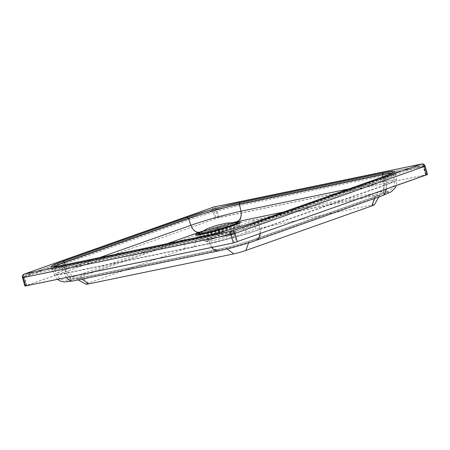 <?xml version="1.0" encoding="UTF-8"?>
<svg xmlns="http://www.w3.org/2000/svg" width="450" height="450" viewBox="0 0 450 450"><rect width="100%" height="100%" fill="white"/><g stroke="black" fill="none" stroke-linecap="round" stroke-linejoin="round"><path stroke-width="0.34" stroke-dasharray="2.25 1.69" d="M210.943 240.981A14.029 0.956 -15.8 0 0 225.799 237.015A14.029 0.956 -15.8 0 0 234.051 233.758A14.029 0.956 -15.8 0 0 220.297 236.655A14.029 0.956 -15.8 0 0 207.062 241.391A14.029 0.956 -15.8 0 0 210.943 240.981M253.626 220.742L239.518 225.731A31.202 2.121 164.2 0 1 197.049 237.662L183.15 240.542L81.146 276.632A16.678 1.136 -15.8 0 0 76.421 278.904A16.678 1.136 -15.8 0 0 80.978 278.347L226.266 248.287A16.678 1.136 -15.8 0 0 248.968 241.914L375.036 197.303A16.678 1.136 -15.8 0 0 379.8 195.182A16.678 1.136 -15.8 0 0 375.204 195.593L253.626 220.742L255.662 229.028L246.898 232.127A38.998 2.655 164.2 0 1 193.826 247.033L185.186 248.822L183.15 240.542M185.186 248.822L88.526 283.028A8.888 0.608 -15.8 0 0 86.006 284.237M374.428 204.744A8.888 0.608 -15.8 0 0 371.976 204.964L255.662 229.028M210.409 241.166A14.805 1.007 -15.8 0 0 225.636 237.122A14.805 1.007 -15.8 0 0 234.787 233.623A14.805 1.007 -15.8 0 0 220.281 236.604A14.805 1.007 -15.8 0 0 206.359 241.661A14.805 1.007 -15.8 0 0 210.409 241.166M202.95 235.575A22.596 1.536 -15.8 0 0 226.192 229.404A22.596 1.536 -15.8 0 0 240.165 224.061A22.596 1.536 -15.8 0 0 218.019 228.617A22.596 1.536 -15.8 0 0 196.774 236.334A22.596 1.536 -15.8 0 0 202.95 235.575M211.748 247.433A10.907 7.897 -101.7 0 1 209.7 243.636L207.804 238.269A2.183 1.581 78.3 0 0 206.139 237.319A2.183 1.581 78.3 0 0 205.987 237.358L60.699 267.418A2.183 1.581 -101.7 0 1 60.851 267.373A2.183 1.581 -101.7 0 1 62.511 268.324A37.406 2.548 164.2 0 1 52.189 269.488A37.406 2.548 164.2 0 1 52.166 269.449A37.406 2.548 164.2 0 1 62.887 264.482L188.955 219.87A37.406 2.548 164.2 0 1 239.861 205.571L385.149 175.511A37.406 2.548 164.2 0 1 395.505 174.42A37.406 2.548 164.2 0 1 395.511 174.465A37.406 2.548 164.2 0 1 384.778 179.359L258.711 223.965A37.406 2.548 164.2 0 1 207.804 238.269L62.511 268.324L64.406 273.696A36.906 2.509 164.2 0 1 54.203 274.798A36.906 2.509 164.2 0 1 64.778 269.899L190.845 225.292A36.906 2.509 164.2 0 1 241.071 211.185L386.364 181.125A36.906 2.509 164.2 0 1 396.579 180.045A36.906 2.509 164.2 0 1 385.993 184.916L259.926 229.528A10.907 7.487 70.5 0 1 260.218 233.741M54.444 266.648A37.406 2.548 -15.8 0 0 53.865 267.356A37.406 2.548 -15.8 0 0 53.887 267.396A37.406 2.548 -15.8 0 0 64.209 266.231L207.394 236.61A37.406 2.548 -15.8 0 0 258.3 222.311L382.236 178.459A37.406 2.548 -15.8 0 0 392.963 173.565A37.406 2.548 -15.8 0 0 392.963 173.52A37.406 2.548 -15.8 0 0 392.096 173.222M234.371 242.595L425.61 174.926L217.997 217.879L26.37 285.587L234.371 242.595L232.003 234.214A1.401 1.018 -101.7 0 1 232.583 232.526L24.969 275.479L214.284 208.496L421.897 165.538L232.583 232.526A1.401 0.962 70.5 0 1 233.91 233.679L423.231 166.691A1.401 0.962 -109.5 0 0 421.897 165.538A1.401 1.018 -101.7 0 1 421.999 165.516A1.401 1.018 -101.7 0 1 423.242 166.545L215.629 209.498A1.401 1.018 78.3 0 0 214.38 208.468A1.401 1.018 78.3 0 0 214.284 208.496A1.401 0.962 -109.5 0 0 214.2 208.519A1.401 0.962 -109.5 0 0 213.716 210.037L24.401 277.026A1.401 0.962 70.5 0 1 24.879 275.507A1.401 0.962 70.5 0 1 24.969 275.479A1.401 1.018 78.3 0 0 24.39 277.166L233.91 233.679L236.284 242.055M427.5 174.459L219.066 217.502L24.868 286.014M224.241 231.525C226.018 230.839 226.738 229.562 226.401 227.689L225.771 230.625L224.235 231.604A5.209 0.354 -15.8 0 0 224.241 231.525L219.791 232.447A5.209 0.354 -15.8 0 0 218.751 232.74L214.273 234.332A5.209 0.354 -15.8 0 0 214.268 234.405L218.717 233.482A5.209 0.354 -15.8 0 0 219.752 233.196L224.235 231.604M226.401 227.762A8.325 0.568 164.2 0 1 226.395 227.768L225.771 230.625M218.728 233.342L217.457 229.343A8.325 0.568 -15.8 0 0 218.498 229.05L218.531 228.679L221.085 227.773L226.007 226.389A8.325 0.568 -15.8 0 0 226.024 226.333L221.091 227.694L222.322 232.065M226.367 227.542L226.024 226.333A8.325 0.568 -15.8 0 0 226.013 226.311L226.401 227.689M218.773 230.029L219.752 233.196L218.711 233.494L217.738 230.321M218.531 228.679L218.846 229.792M218.897 229.989L219.763 233.049M218.498 229.05L218.717 229.832M214.268 234.405L211.376 233.769L210.414 232.279M216.186 233.792L214.948 229.421L210.026 230.805L210.414 232.183C211.112 233.955 212.394 234.669 214.273 234.332M210.026 230.805A8.325 0.568 -15.8 0 0 210.009 230.861A8.325 0.568 -15.8 0 0 210.021 230.884L214.948 229.5L215.308 230.777M215.364 230.974L216.18 233.871M218.751 232.74L217.924 229.523A8.325 0.568 164.2 0 1 218.964 229.23L219.791 232.447M219.78 232.594L218.576 227.852A8.325 0.568 -15.8 0 0 217.536 228.144L218.739 232.886M217.536 228.144L217.924 229.523M214.948 229.5L217.491 228.971M217.457 229.343L217.682 230.124M221.085 227.773L221.445 229.039M221.501 229.241L222.322 232.144M218.576 227.852L218.964 229.23M226.007 226.389L226.339 227.548M221.091 227.694L218.542 228.223M217.507 228.516L214.948 229.421M237.476 223.093A20.222 1.378 -15.8 0 0 217.643 227.273A20.222 1.378 -15.8 0 0 198.557 234.101M236.88 222.514A20.222 1.378 -15.8 0 0 217.524 226.851A20.222 1.378 -15.8 0 0 198.765 233.297M210.403 239.079A14.029 0.956 164.2 0 1 206.522 239.496A14.029 0.956 164.2 0 1 219.757 234.759A14.029 0.956 164.2 0 1 233.516 231.862A14.029 0.956 164.2 0 1 225.259 235.119A14.029 0.956 164.2 0 1 210.403 239.079M207.703 235.761A16.363 1.114 -15.8 0 0 224.162 231.407A16.363 1.114 -15.8 0 0 234.591 227.498A16.363 1.114 -15.8 0 0 218.616 230.721A16.363 1.114 -15.8 0 0 203.321 236.34A16.363 1.114 -15.8 0 0 207.703 235.761M238.433 223.476A21.037 1.434 164.2 0 1 238.337 223.678A21.037 1.434 164.2 0 1 224.927 228.707A21.037 1.434 164.2 0 1 203.766 234.304A21.037 1.434 164.2 0 1 198.129 235.052A21.037 1.434 164.2 0 1 197.944 234.928M198.793 234.231A21.037 1.434 164.2 0 1 217.8 227.824A21.037 1.434 164.2 0 1 237.347 223.324M236.278 222.491A23.378 1.592 -15.8 0 0 199.26 232.965M283.438 212.062L380.053 192.071A27.467 1.867 164.2 0 1 379.777 194.895L255.847 238.748A27.467 1.867 164.2 0 1 218.464 249.249L75.279 278.871A27.467 1.867 164.2 0 1 75.555 276.047L167.124 243.647M201.808 231.396A27.467 1.867 164.2 0 1 233.246 222.491M246.898 232.127L239.518 225.731M193.826 247.033L197.049 237.662M88.526 283.028L81.146 276.632M82.018 279.129L80.978 278.347M227.109 248.923L226.266 248.287M248.619 242.859L248.968 241.914M374.619 198.433L375.036 197.303M371.976 204.964L375.204 195.593M255.966 240.418A10.907 7.487 70.5 0 1 255.285 240.604L381.358 195.998A10.907 7.487 -109.5 0 0 382.033 195.806M386.286 189.135A10.907 7.487 -109.5 0 0 385.993 184.916L384.778 179.359A2.183 1.496 70.5 0 1 385.639 177.699A2.183 1.496 70.5 0 1 385.774 177.66L259.706 222.272A39.465 2.683 164.2 0 1 205.987 237.358M381.358 195.998A26.038 1.772 -15.8 0 0 381.617 193.32A10.907 7.897 78.3 0 0 386.364 181.125L385.149 175.511A2.183 1.581 -101.7 0 1 386.168 173.604A39.465 2.683 164.2 0 1 385.774 177.66M381.617 193.32L236.329 223.38A10.907 7.897 78.3 0 0 241.071 211.185L239.861 205.571A2.183 1.581 78.3 0 1 240.879 203.664L386.168 173.604M236.329 223.38A26.038 1.772 -15.8 0 0 200.891 233.331A10.907 7.487 70.5 0 1 190.845 225.292L188.955 219.87A2.183 1.496 70.5 0 0 187.166 218.751A39.465 2.683 164.2 0 1 240.879 203.664M200.891 233.331L74.824 277.942A10.907 7.487 70.5 0 1 64.778 269.899L62.887 264.482A2.183 1.496 70.5 0 0 61.093 263.363L187.166 218.751M74.824 277.942A26.038 1.772 -15.8 0 0 74.565 280.62A10.907 7.897 -101.7 0 1 73.811 280.828M66.459 277.493A10.907 7.897 -101.7 0 1 64.406 273.696L209.7 243.636A36.906 2.509 164.2 0 0 259.926 229.528L258.711 223.965A2.183 1.496 70.5 0 1 259.571 222.306A2.183 1.496 70.5 0 1 259.706 222.272M74.565 280.62L219.853 250.56A10.907 7.897 -101.7 0 1 219.099 250.768M219.853 250.56A26.038 1.772 -15.8 0 0 255.285 240.604M75.279 278.871A9.349 6.772 -101.7 0 1 74.638 279.051A9.349 6.772 -101.7 0 1 66.578 272.936L209.762 243.315A9.349 6.772 78.3 0 0 217.822 249.429A9.349 6.772 78.3 0 0 218.464 249.249M75.555 276.047A9.349 6.418 70.5 0 1 66.943 269.156A36.782 2.503 -15.8 0 0 56.407 274.039A36.782 2.503 -15.8 0 0 66.578 272.936L64.209 266.231A2.183 1.581 78.3 0 0 62.702 265.264M99.489 257.642L66.943 269.156L65.391 264.696M380.053 192.071A9.349 6.772 78.3 0 0 384.12 181.62L348.851 188.916M379.777 194.895A9.349 6.418 -109.5 0 0 380.357 194.737A9.349 6.418 -109.5 0 0 383.749 185.4A36.782 2.503 -15.8 0 0 394.301 180.546A36.782 2.503 -15.8 0 0 384.12 181.62L383.079 176.805M255.847 238.748A9.349 6.418 -109.5 0 0 256.427 238.59A9.349 6.418 -109.5 0 0 259.819 229.252L383.749 185.4L382.236 178.459A2.183 1.496 -109.5 0 1 382.967 176.856M205.886 235.637A2.183 1.581 78.3 0 1 207.394 236.61L209.762 243.315A36.782 2.503 -15.8 0 0 259.819 229.252L258.3 222.311A2.183 1.496 70.5 0 1 259.031 220.708M60.699 267.418A39.465 2.683 164.2 0 1 61.093 263.363M425.599 175.072L423.231 166.691L423.63 166.506L423.242 166.545L425.61 174.926M217.997 217.879L215.629 209.498L213.716 210.037L216.09 218.413M26.769 285.401L24.401 277.026L24.002 277.211L24.39 277.166L26.758 285.548M421.678 163.986A2.959 2.143 -101.7 0 1 424.311 166.168L216.697 209.121A2.959 2.143 78.3 0 0 214.273 206.91M425.132 166.084L424.311 166.168L426.679 174.549M213.502 207.124A2.959 2.031 -109.5 0 0 212.664 210.251L23.349 277.239A2.959 2.031 70.5 0 1 24.362 274.039M219.066 217.502L216.697 209.121L212.664 210.251L215.032 218.632M25.718 285.621L23.349 277.239L22.5 277.633M218.886 230.428A8.325 0.568 164.2 0 1 217.851 230.721M211.376 233.769L210.398 232.239A8.325 0.568 164.2 0 1 210.414 232.183M207.062 241.391L206.522 239.496C205.324 237.42 204.66 236.542 204.542 236.863L197.516 234.956M234.051 233.758L233.516 231.862C233.454 229.466 233.556 228.369 233.826 228.578L238.809 223.273M78.233 279.911L76.421 278.904M378.81 196.948L379.8 195.182M234.787 233.623L240.165 224.061M206.359 241.661L196.774 236.334M395.505 174.42L396.579 180.045L396.197 185.625M57.448 279.354L55.581 277.358L54.203 274.798L52.166 269.449M392.963 173.52L394.301 180.546C394.942 185.394 392.749 188.038 391.674 189.084L387.658 191.818L380.357 194.737L256.427 238.59C246.122 242.263 228.015 247.348 217.822 249.429L74.638 279.051L67.708 280.187L63.118 279.939C60.559 279.591 58.32 277.622 56.407 274.039L53.865 267.356M392.963 173.565L393.418 172.463M52.92 266.692L53.887 267.396M52.189 269.488L51.227 268.785L60.851 267.373L206.139 237.319C219.887 234.529 245.599 227.306 259.571 222.306L385.639 177.699L395.966 173.362L395.511 174.465M425.998 174.887L423.63 166.506C422.933 165.6 422.387 165.268 421.999 165.516L214.2 208.519L24.879 275.507L24.002 277.211L26.37 285.587"/><path stroke-width="0.67" d="M78.233 279.911L86.006 284.237A8.888 0.608 -15.8 0 0 88.436 283.939L233.724 253.879A8.888 0.608 -15.8 0 0 245.818 250.481L371.886 205.875A8.888 0.608 -15.8 0 0 374.428 204.744L378.81 196.948M392.096 173.222A37.406 2.548 -15.8 0 0 382.607 174.611L239.422 204.238A37.406 2.548 -15.8 0 0 188.516 218.537L64.586 262.389A37.406 2.548 -15.8 0 0 54.444 266.648M214.273 206.91A2.959 2.143 78.3 0 0 214.065 206.938A2.959 2.959 0 0 0 213.677 207.051L24.362 274.039A2.959 2.959 0 0 0 22.5 277.633L24.868 286.014L25.689 285.924L233.303 242.972L426.651 174.853L427.5 174.459L425.132 166.084A2.959 2.959 0 0 0 421.678 163.986L214.065 206.938A2.959 2.143 78.3 0 0 213.862 207L421.476 164.042L232.161 231.03L24.547 273.983L213.862 207A2.959 2.031 -109.5 0 0 213.677 207.051A2.959 2.031 -109.5 0 0 213.502 207.124M198.439 233.679L198.557 234.101A20.222 1.378 -15.8 0 0 210.667 231.992A20.222 1.378 -15.8 0 0 231.66 225.776A20.222 1.378 -15.8 0 0 237.476 223.093L237.352 222.671A20.222 1.378 -15.8 0 0 236.88 222.514L226.896 223.071L217.164 225.259L207.624 228.51L198.765 233.297A20.222 1.378 -15.8 0 0 198.439 233.679A20.222 1.378 -15.8 0 0 204.019 233.083A20.222 1.378 -15.8 0 0 231.542 225.354A20.222 1.378 -15.8 0 0 237.352 222.671M197.944 234.928A21.037 1.434 164.2 0 1 198.793 234.231M237.347 223.324A21.037 1.434 164.2 0 1 238.433 223.476M199.26 232.965A23.378 1.592 -15.8 0 0 201.994 234.27A23.378 1.592 -15.8 0 0 232.526 225.776A23.378 1.592 -15.8 0 0 236.278 222.491M233.246 222.491A27.467 1.867 164.2 0 1 236.869 221.698L283.438 212.062M167.124 243.647L199.485 232.194A27.467 1.867 164.2 0 1 201.808 231.396M88.436 283.939L82.018 279.129M233.724 253.879L227.109 248.923M245.818 250.481L248.619 242.859M371.886 205.875L374.619 198.433M260.218 233.741A10.907 7.487 70.5 0 1 255.966 240.418L382.033 195.806A10.907 7.487 -109.5 0 0 386.286 189.135M57.448 279.354L60.677 281.239L64.378 282.004L73.811 280.828A10.907 7.897 -101.7 0 1 66.459 277.493M73.811 280.828L219.099 250.768A10.907 7.897 -101.7 0 1 211.748 247.433M199.485 232.194A9.349 6.418 70.5 0 1 190.879 225.304L99.489 257.642M236.869 221.698A9.349 6.772 78.3 0 0 240.936 211.241A36.782 2.503 -15.8 0 0 190.879 225.304L188.516 218.537A2.183 1.496 70.5 0 0 186.727 217.417L62.792 261.27A39.465 2.683 -15.8 0 0 62.398 265.326L205.583 235.704A39.465 2.683 -15.8 0 0 259.296 220.612L383.226 176.76A2.183 1.496 -109.5 0 0 383.091 176.799A2.183 1.496 -109.5 0 0 382.967 176.856M348.851 188.916L240.936 211.241L239.422 204.238A2.183 1.581 78.3 0 1 240.441 202.326A39.465 2.683 -15.8 0 0 186.727 217.417M383.226 176.76A39.465 2.683 -15.8 0 0 383.625 172.704A2.183 1.581 78.3 0 0 382.607 174.611L383.079 176.805L259.161 220.652A2.183 1.496 70.5 0 1 259.296 220.612M259.031 220.708A2.183 1.496 70.5 0 1 259.161 220.652C245.188 225.653 219.476 232.875 205.734 235.659A2.183 1.581 78.3 0 0 205.583 235.704M205.886 235.637A2.183 1.581 78.3 0 0 205.734 235.659L62.55 265.281A2.183 1.581 78.3 0 0 62.398 265.326M383.625 172.704L240.441 202.326M62.702 265.264A2.183 1.581 78.3 0 0 62.55 265.281L53.184 266.788M65.391 264.696L64.586 262.389A2.183 1.496 -109.5 0 0 62.792 261.27M24.362 274.039A2.959 2.031 70.5 0 1 24.547 273.983A2.959 2.143 78.3 0 0 23.321 277.549L230.934 234.591A2.959 2.143 -101.7 0 1 232.161 231.03A2.959 2.031 70.5 0 1 234.968 233.46L424.282 166.472A2.959 2.031 -109.5 0 0 421.476 164.042A2.959 2.143 -101.7 0 1 421.678 163.986M233.303 242.972L230.934 234.591L234.968 233.46L237.336 241.841M426.651 174.853L424.282 166.472L425.132 166.084M22.5 277.633L23.321 277.549L25.689 285.924M238.337 223.678L224.342 228.392C215.904 230.923 208.564 232.852 202.314 234.18L198.129 235.052M396.197 185.625L395.094 187.982L391.382 191.717L382.033 195.806M255.966 240.418C246.088 243.939 228.887 248.771 219.099 250.768M393.244 172.682L383.091 176.799"/></g></svg>
